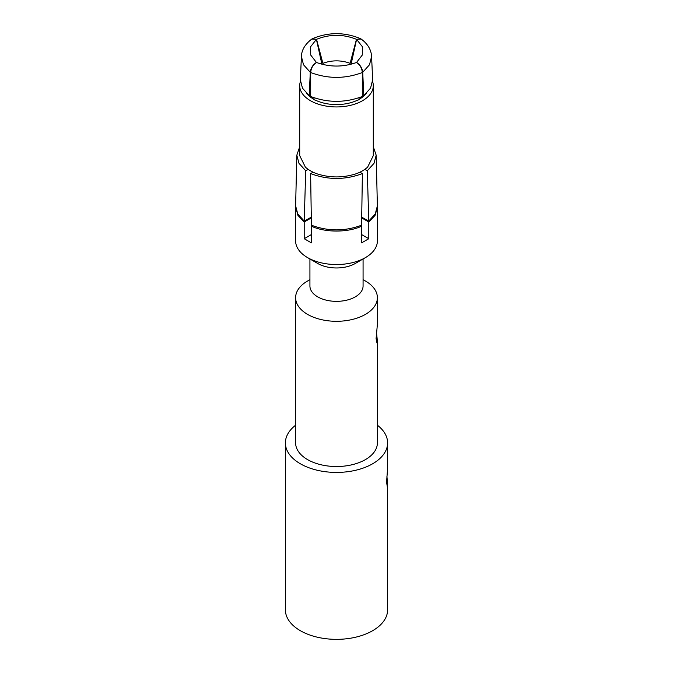 <?xml version="1.0" encoding="UTF-8"?>
<svg xmlns="http://www.w3.org/2000/svg" width="673" height="673" viewBox="0 0 673 673"><rect width="100%" height="100%" fill="white"/><g stroke="black" fill="none" stroke-linecap="round" stroke-linejoin="round"><path stroke-width="1.01" d="M349.783 64.583L356.463 39.303L360.821 38.832M351.087 64.263L356.589 39.379L361.174 39.042C367.736 43.888 371.21 49.709 371.589 56.498L369.494 64.768L362.722 72.289L363.79 95.642L362.301 94.834M359.046 97.762L359.02 99.68L355.824 100.933A32.708 18.886 180 0 1 317.176 100.933L313.98 99.68L313.954 97.762M366.255 93.539A32.708 18.886 180 0 1 362.89 96.845L360.467 98.544A32.708 18.886 180 0 1 359.02 99.385M300.385 81.618A36.796 21.25 0 0 0 299.704 85.69A36.796 21.25 0 0 0 336.5 106.94A36.796 21.25 0 0 0 373.296 85.69A36.796 21.25 0 0 0 372.615 81.618M313.98 99.385A32.708 18.886 180 0 1 312.533 98.544L310.11 96.845A32.708 18.886 180 0 1 306.745 93.539M359.87 172.212L362.385 173.584L361.569 226.195C348.084 232.673 324.916 232.673 311.431 226.195L310.615 173.584L313.13 172.212M316.537 62.496C312.979 64.869 311.027 68.217 310.699 72.541L310.699 96.5C327.902 102.944 345.098 102.944 362.301 96.5L362.301 72.541C361.973 68.217 360.021 64.869 356.463 62.496C343.154 67.241 329.846 67.241 316.537 62.496M373.296 85.69L373.296 155.631L367.626 167.131A36.796 21.25 180 0 1 356.126 173.777C343.045 177.958 329.955 177.958 316.874 173.777A36.796 21.25 180 0 1 305.374 167.131L299.704 155.631L299.704 85.69M295.632 206.855L297.946 215.41L304.204 222.023L305.71 170.757L308.209 169.394M310.278 72.289L309.21 95.642L302.446 88.121L300.351 79.851L301.411 56.498L303.506 64.768L310.278 72.289C310.791 68.074 312.836 64.785 316.411 62.429L316.445 62.547M309.21 95.642L310.699 94.834M312.272 98.695L312.322 97.164M301.411 56.498C301.613 50.012 305.079 44.199 311.826 39.042L316.411 39.379L321.913 64.263M312.179 38.832L316.537 39.303L323.217 64.583M356.463 39.303C343.154 34.029 329.846 34.029 316.537 39.303M299.704 146.773L296.81 155.219L299.005 163.362L305.71 170.757M362.385 173.584C345.131 180.053 327.869 180.053 310.615 173.584M360.678 97.164L360.728 98.695M362.722 72.289C362.209 68.074 360.164 64.785 356.589 62.429L356.555 62.547M364.791 169.394L367.29 170.757L368.796 222.023L375.054 215.41L377.385 207.545L377.385 240.934A40.885 23.605 180 0 1 365.414 257.624L365.414 257.624A40.885 23.605 180 0 1 336.5 264.539A40.885 23.605 180 0 1 307.586 257.624L307.586 257.624A40.885 23.605 180 0 1 295.615 240.934L295.615 207.545M367.29 170.757L373.995 163.362L376.19 155.219L373.296 146.773M363.79 95.642L370.554 88.121L372.649 79.851L371.589 56.498M356.589 39.379L362.419 46.765L362.284 55.051L356.589 62.429M361.569 226.195L361.569 242.886L368.796 238.713L368.796 222.023L361.704 217.926M307.586 257.624L317.706 263.471A26.575 15.344 180 0 0 336.5 267.963A26.575 15.344 0 0 0 355.294 263.471L365.414 257.624M363.075 258.979L363.075 286.008A26.575 15.344 0 0 1 336.5 301.353A26.575 15.344 180 0 1 309.925 286.008L309.925 258.979M309.925 279.648L307.586 280.994A40.885 23.605 180 0 0 295.615 297.693A40.885 23.605 180 0 0 336.5 321.299A40.885 23.605 0 0 0 377.385 297.693A40.885 23.605 0 0 0 365.414 280.994L363.075 279.648M376.527 332.748L377.385 341.093L377.385 442.918A40.885 23.605 0 0 1 336.5 466.524A40.885 23.605 180 0 1 295.615 442.918L295.615 297.693M377.385 341.093L376.964 342.969L376.089 338.645L377.385 324.394L377.385 297.693M377.385 425.21A51.114 29.511 0 0 1 387.614 442.918A51.114 29.511 0 0 1 336.5 472.421A51.114 29.511 180 0 1 285.386 442.918A51.114 29.511 180 0 1 295.615 425.21M386.925 476.299L387.614 484.644L387.614 609.839A51.114 29.511 0 0 1 336.5 639.35A51.114 29.511 180 0 1 285.386 609.839L285.386 442.918M387.614 484.644L387.269 486.52L386.58 482.205L387.614 467.954L387.614 442.918M311.296 217.926L304.204 222.023L304.204 238.713L311.431 242.886L311.431 226.195M304.204 238.713L311.431 234.541M316.411 62.429L310.716 55.051L310.581 46.765L316.411 39.379M361.569 234.541L368.796 238.713M295.615 207.78L295.624 205.93L297.735 213.879L304.204 221.055L311.288 217.177M322.905 63.304C331.966 60.048 341.034 60.048 350.095 63.304M361.712 217.177L368.796 221.055L375.265 213.879L377.376 205.93L377.385 207.78M361.586 225.211C344.862 231.436 328.138 231.436 311.414 225.211M362.301 72.541C345.098 78.977 327.902 78.977 310.699 72.541M312.482 38.664C328.491 32.018 344.509 32.018 360.518 38.664M295.624 205.997L296.81 155.219M377.376 205.997L376.19 155.219"/></g></svg>
